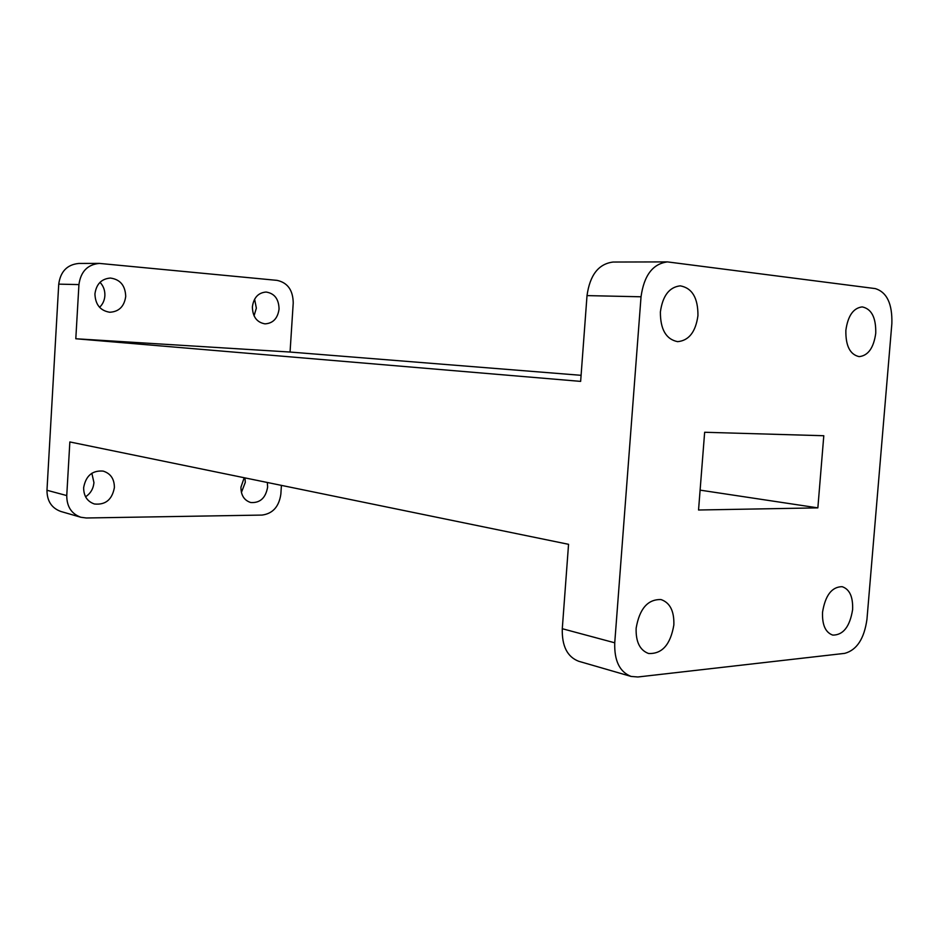 <?xml version="1.0" encoding="UTF-8"?>
<svg xmlns="http://www.w3.org/2000/svg" width="939" height="939" viewBox="0 0 939 939"><rect width="100%" height="100%" fill="white"/><g stroke="black" fill="none" stroke-linecap="round" stroke-linejoin="round"><path stroke-width="1.41" d="M254.61 299.177L256.359 308.145L254.046 315.844M279.059 309.06C277.709 318.438 273.026 323.368 265.009 323.861C256.828 322.417 252.626 316.748 252.38 306.865C253.694 297.628 258.272 292.686 266.089 292.041C274.493 293.355 278.813 299.025 279.059 309.06M100.015 282.322C103.454 286.019 105.086 290.491 104.875 295.738C104.534 300.398 102.762 304.259 99.569 307.323M125.72 296.442C124.277 306.478 118.948 311.748 109.746 312.253C100.262 310.68 95.32 304.565 94.933 293.907C96.318 284.083 101.471 278.801 110.379 278.05C120.192 279.399 125.31 285.538 125.72 296.442M91.846 473.256L93.935 482.54C93.384 488.726 90.59 493.468 85.555 496.778M114.394 487.564C112.14 499.665 105.473 505.135 94.393 503.985C87.245 501.496 83.665 496.05 83.641 487.658C85.836 475.768 92.339 470.251 103.149 471.096C110.626 473.456 114.37 478.949 114.394 487.564M244.997 477.904L245.29 482.388L241.405 492.482M267.333 482.493L267.627 487.071C265.714 497.975 260.091 503.128 250.772 502.529C244.21 500.44 240.936 495.323 240.947 487.153L244.199 477.74M660.387 311.924C662.652 295.82 669.261 287.123 680.235 285.843C692.16 288.015 698.064 297.945 697.947 315.645C695.658 331.96 688.874 340.622 677.618 341.655C666.068 339.308 660.317 329.389 660.387 311.924M845.863 330.305C847.905 315.809 853.351 308.004 862.202 306.9C871.568 308.861 876.075 317.652 875.747 333.275C873.693 347.888 868.152 355.67 859.138 356.632C850.006 354.578 845.581 345.798 845.863 330.305M636.137 628.226C639.494 608.73 647.793 599.176 661.021 599.563C670.012 602.674 674.296 611.148 673.85 624.987C670.481 644.647 662.042 654.154 648.532 653.485C639.858 650.246 635.726 641.818 636.137 628.226M822.541 612.228C825.299 595.338 831.825 586.816 842.119 586.675C849.619 589.176 853.117 596.84 852.612 609.646C849.865 626.63 843.245 635.116 832.776 635.104C825.487 632.534 822.071 624.904 822.541 612.228M562.285 628.719C561.827 646.032 567.285 656.877 578.682 661.267L631.125 676.444C619.67 671.984 614.2 660.774 614.74 642.804L562.285 628.719L568.553 544.315L69.85 441.952L66.751 495.569C66.775 506.614 71.47 513.844 80.848 517.26L86.329 517.988L262.04 515.077C272.756 513.645 279.024 506.673 280.855 494.149L281.418 485.381M75.801 338.756L78.935 284.587C80.742 271.606 87.55 264.54 99.334 263.401L277.099 280.374C287.651 282.686 293.027 290.221 293.226 302.98L290.057 352.043L75.801 338.756L580.642 381.387L587.016 295.609L641.032 296.783C644.013 275.385 652.828 263.753 667.465 261.899L875.242 288.59C886.874 292.135 892.414 303.79 891.862 323.579L866.955 619.329C864.22 638.708 856.826 650.046 844.748 653.356L637.863 676.984L631.125 676.444M667.465 261.899L613.108 262.04C598.589 263.836 589.892 275.021 587.016 295.609M290.057 352.043L581.1 375.318M704.649 432.269L823.796 435.731L817.857 507.87L698.546 510.006L704.649 432.269M641.032 296.783L614.74 642.804M80.848 517.26L60.894 511.485C51.645 508.128 47.009 501.05 46.973 490.264L58.734 284.141C60.507 271.465 67.209 264.575 78.829 263.448L99.334 263.401M817.857 507.87L700.107 490.135M78.935 284.587L58.734 284.141M46.973 490.264L66.751 495.569"/></g></svg>
